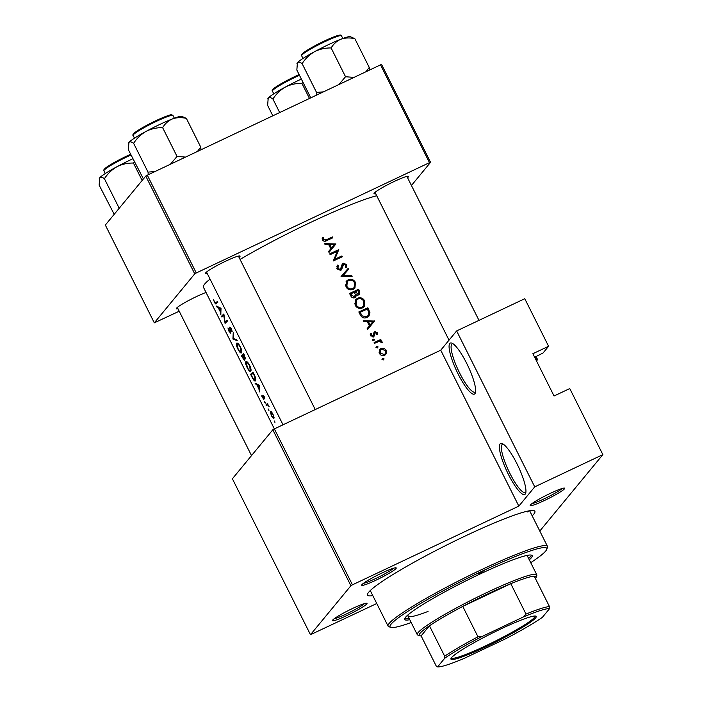 <?xml version="1.0" encoding="UTF-8"?>
<svg xmlns="http://www.w3.org/2000/svg" width="702" height="702" viewBox="0 0 702 702"><rect width="100%" height="100%" fill="white"/><g stroke="black" fill="none" stroke-linecap="round" stroke-linejoin="round"><path stroke-width="1.05" d="M474.938 393.69A28.22 6.169 64.7 0 1 458.046 373.815A28.22 6.169 64.7 0 1 449.789 343.48A28.22 6.169 64.7 0 1 451.851 343.129A28.22 6.169 64.7 0 1 467.944 365.944A28.22 6.169 64.7 0 1 475.377 392.857A28.22 6.169 64.7 0 1 474.938 393.69M452.869 343.673A26.737 5.844 -115.3 0 0 452.246 343.796A26.737 5.844 -115.3 0 0 451.763 344.182A26.737 5.844 -115.3 0 0 458.985 371.7A26.737 5.844 -115.3 0 0 475.105 392.128A26.737 5.844 -115.3 0 0 475.587 391.751A26.737 5.844 -115.3 0 0 475.605 391.734M535.995 359.942L536.846 359.538A26.737 5.844 64.7 0 1 534.661 357.239L543.067 352.974L548.595 346.279L524.771 298.701L456.642 330.932L534.731 486.855L602.86 454.633L539.794 531.037M525.228 494.12A28.22 6.169 64.7 0 1 508.345 474.245A28.22 6.169 64.7 0 1 500.087 443.91A28.22 6.169 64.7 0 1 502.149 443.559A28.22 6.169 64.7 0 1 518.234 466.374A28.22 6.169 64.7 0 1 525.666 493.287A28.22 6.169 64.7 0 1 525.228 494.12M503.158 444.103A26.737 5.844 -115.3 0 0 502.535 444.226A26.737 5.844 -115.3 0 0 502.053 444.612A26.737 5.844 -115.3 0 0 509.275 472.13A26.737 5.844 -115.3 0 0 525.394 492.558A26.737 5.844 -115.3 0 0 525.877 492.181A26.737 5.844 -115.3 0 0 525.895 492.163M564.478 488.838A19.305 1.922 -26.6 0 1 545.533 499.973A19.305 1.922 -26.6 0 1 530.186 505.326A19.305 1.922 -26.6 0 1 530.414 504.949A19.305 1.922 -26.6 0 1 547.639 494.656A19.305 1.922 -26.6 0 1 564.54 488.118A19.305 1.922 -26.6 0 1 564.478 488.838M531.897 503.65A17.822 1.773 153.4 0 0 547.586 497.156A17.822 1.773 153.4 0 0 562.179 488.487M366.786 603.922A19.305 1.922 -26.6 0 1 347.841 615.057A19.305 1.922 -26.6 0 1 332.494 620.41A19.305 1.922 -26.6 0 1 332.722 620.033A19.305 1.922 -26.6 0 1 349.938 609.74A19.305 1.922 -26.6 0 1 366.848 603.202A19.305 1.922 -26.6 0 1 366.786 603.922M334.196 618.734A17.822 1.773 153.4 0 0 349.886 612.241A17.822 1.773 153.4 0 0 364.487 603.571M395.998 568.532A19.305 1.922 -26.6 0 1 377.044 579.677A19.305 1.922 -26.6 0 1 361.697 585.02A19.305 1.922 -26.6 0 1 361.934 584.643A19.305 1.922 -26.6 0 1 379.15 574.35A19.305 1.922 -26.6 0 1 396.06 567.813A19.305 1.922 -26.6 0 1 395.998 568.532M363.408 583.344A17.822 1.773 153.4 0 0 379.098 576.86A17.822 1.773 153.4 0 0 393.69 568.181M207.187 273.376A19.305 1.922 -26.6 0 1 205.528 273.157A19.305 1.922 -26.6 0 1 205.765 272.788A19.305 1.922 -26.6 0 1 222.982 262.487A19.305 1.922 -26.6 0 1 239.891 255.958A19.305 1.922 -26.6 0 1 239.83 256.678A19.305 1.922 -26.6 0 1 239.066 257.415M177.983 308.757A19.305 1.922 -26.6 0 1 176.325 308.547A19.305 1.922 -26.6 0 1 176.553 308.178A19.305 1.922 -26.6 0 1 188.522 300.57A19.305 1.922 -26.6 0 1 206.046 292.471M375.675 193.673A19.305 1.922 -26.6 0 1 374.017 193.462A19.305 1.922 -26.6 0 1 374.254 193.094A19.305 1.922 -26.6 0 1 391.47 182.792A19.305 1.922 -26.6 0 1 408.371 176.263A19.305 1.922 -26.6 0 1 408.318 176.974A19.305 1.922 -26.6 0 1 407.546 177.711M372.815 595.638A93.568 9.319 -26.6 0 1 367.558 594.05A93.568 9.319 -26.6 0 1 368.682 592.242A93.568 9.319 -26.6 0 1 452.123 542.339A93.568 9.319 -26.6 0 1 534.055 510.679A93.568 9.319 -26.6 0 1 533.766 514.154A93.568 9.319 -26.6 0 1 532.177 515.838M335.916 243.963L324.622 243.638L325.07 244.55L328.694 244.594L330.791 248.789L328.562 251.518L329.01 252.413L335.916 243.963L329.01 252.413M337.539 265.11L336.96 268.857L340.742 270.349L341.584 269.682L343.717 264.013L345.533 264.847L345.279 267.181L346.209 267.681L346.498 264.522L343.26 263.197L342.146 264.347L340.347 269.515L337.89 268.418L338.39 265.681L337.539 265.11M341.067 268.769L340.189 269.831M342.488 263.794L343.26 263.197M342.901 264.996L343.717 264.013M355.423 282.344C353.659 279.519 351.272 278.65 348.245 279.729L346.498 281.054L345.946 286.811C347.709 289.654 350.114 290.523 353.159 289.435L354.949 288.092L355.423 282.344L354.703 283.213M364.68 300.842C362.925 298.017 360.53 297.148 357.511 298.227L355.765 299.552L355.212 305.317C356.976 308.152 359.38 309.02 362.425 307.932L364.206 306.59L364.68 300.842L363.969 301.711M376.43 346.928L376.869 346.393L376.491 347.525L377.641 347.938L378.009 346.814L376.597 346.604M382.432 358.906L382.871 358.371L382.493 359.503L383.643 359.915L384.012 358.792L382.59 358.582M380.774 339.47A102.483 10.205 153.4 0 0 374.148 342.55L374.561 343.375A102.483 10.205 -26.6 0 1 376.798 342.33L379.15 341.426L382.265 342.725L382.125 341.892L380.221 340.742A102.483 10.205 -26.6 0 1 381.186 340.303L380.774 339.47L380.133 340.847M377.395 334.749L377.465 332.59L374.886 331.677L374.017 332.458L373.008 335.907L371.34 335.214L371.367 333.547L370.48 333.283L370.542 335.644L373.455 336.723L374.324 335.925L375.333 332.494L376.658 332.959L376.553 334.442L377.395 334.749M374.482 333.52L375.333 332.494M373.455 336.723L373.912 336.433M373.525 335.38L372.192 336.899M373.876 332.783L374.886 331.677L374.017 332.458M221.007 308.283L216.427 306.054L218.225 307.687L220.323 311.881L220.823 314.829L221.007 308.283M230.08 327.992L232.195 331.765L231.423 328.878L229.651 327.176L230.388 332.45L227.966 327.939L228.949 331.212L230.8 333.283L230.054 328.913L230.686 327.702L230.159 327.957M230.388 332.45L230.861 332.239L230.388 332.45M240.347 346.7C238.75 343.848 237.495 342.673 236.583 343.164C236.021 344.147 236.477 346.147 237.943 349.166C239.452 352.088 240.628 353.325 241.462 352.878C242.129 351.869 241.76 349.807 240.347 346.7M249.614 365.207C248.017 362.346 246.762 361.17 245.849 361.67C245.288 362.653 245.744 364.645 247.209 367.672C248.719 370.586 249.894 371.832 250.728 371.384C251.395 370.366 251.018 368.304 249.614 365.207M268.717 409.556L268.164 408.959L268.392 409.907L268.208 408.941M268.787 409.722L268.936 410.503M274.71 421.533L274.166 420.937L274.394 421.884L274.201 420.919M274.789 421.7L274.938 422.481M267.559 403.343A102.483 10.205 153.4 0 0 265.953 404.957L266.365 405.791A102.483 10.205 -26.6 0 1 266.857 405.273L267.48 404.861L269.129 406.572L267.708 404.422A102.483 10.205 -26.6 0 1 267.971 404.168L267.559 403.343M266.857 405.273L267.98 404.624M263.268 396.042L264.777 398.455L264.171 396.481L262.846 395.217L263.39 398.762L263.829 398.552L262.592 397.797L261.662 395.884L263.847 399.561L263.224 396.419L263.768 395.796L263.32 396.016M217.822 301.921L215.847 302.852L214.68 302.123L213.566 299.815L214.47 302.29C215.365 303.913 215.953 304.387 216.242 303.703A102.483 10.205 -26.6 0 1 217.918 302.114L217.506 301.29A102.483 10.205 153.4 0 0 215.847 302.852L217.848 301.983M259.608 385.372L255.028 383.134L256.827 384.766L258.924 388.961L259.424 391.909L259.608 385.372M265.031 402.202L264.478 401.605L264.715 402.553L264.522 401.588M265.11 402.369L265.251 403.15M332.415 236.969A102.483 10.205 153.4 0 0 326.421 239.724L323.429 239.54L323.35 237.373L322.411 237.206L322.472 239.935C323.622 241.479 325.044 241.699 326.746 240.602A102.483 10.205 -26.6 0 1 332.836 237.794L332.415 236.969L331.818 238.259M273.025 414.162L271.437 411.872L270.367 411.539L271.367 415.838L273.877 418.532L273.025 414.162M250.632 374.359L252.071 377.228C253.536 380.203 254.659 381.432 255.449 380.896L255.265 376.983L252.957 372.086A102.483 10.205 153.4 0 0 250.632 374.359L253.027 373.227M243.691 353.589A102.483 10.205 153.4 0 0 241.365 355.861L244.665 360.714L244.34 358.362L245.402 358.933L243.691 353.589M233.239 332.713L232.932 339.022L237.215 340.663L236.776 339.768L233.318 338.513L233.239 332.713M221.534 316.251L221.946 317.085A102.483 10.205 -26.6 0 1 223.692 315.33L225.096 323.368A102.483 10.205 -26.6 0 1 227.422 321.095L227 320.261A102.483 10.205 153.4 0 0 225.096 322.086L223.859 313.978A102.483 10.205 153.4 0 0 221.534 316.251L224.043 315.066M374.517 321.051L363.224 320.726L363.671 321.63L367.295 321.674L369.392 325.868L367.164 328.597L367.611 329.501L374.517 321.051L367.611 329.492M372.744 339.575L373.183 339.04L372.815 340.172L373.955 340.584L374.333 339.461L372.911 339.25M386.319 350.272L383.941 348.201L381.133 348.359L379.87 349.324L379.466 353.457C380.712 355.502 382.432 356.133 384.635 355.352L386.521 353.343L386.319 350.272L385.679 351.044M358.827 311.951L360.258 314.821C361.776 317.769 364.04 318.655 367.058 317.479L369.006 316.032L369.954 312.715L367.866 307.766A102.483 10.205 153.4 0 0 358.827 311.951M358.608 289.268A102.483 10.205 153.4 0 0 349.561 293.454L350.816 295.954C351.728 297.683 353.08 298.262 354.879 297.701L355.8 296.999L356.3 294.84L358.757 295.024L359.591 294.392L359.512 291.067L358.608 289.268L358.011 290.558M348.157 268.392L341.067 276.491L352.132 276.342L351.684 275.447L343.032 275.649L348.596 269.287L348.157 268.392L347.376 269.331L347.806 270.191M329.729 253.843L330.142 254.668A102.483 10.205 -26.6 0 1 337.258 251.369L333.292 260.96A102.483 10.205 -26.6 0 1 342.33 256.774L341.918 255.94A102.483 10.205 153.4 0 0 334.81 259.222L338.768 249.658A102.483 10.205 153.4 0 0 329.729 253.843M376.72 195.753A102.483 10.205 153.4 0 0 240.058 259.407M210.047 279.08A102.483 10.205 153.4 0 0 204.651 284.099A102.483 10.205 153.4 0 0 203.422 287.223L274.359 428.896L440.742 350.193L456.642 330.932M548.595 346.279L532.871 353.711L554.045 395.998L569.77 388.557L602.86 454.633M352.439 584.827L350.903 585.722L272.815 429.791L274.359 428.896L352.439 584.827L518.831 506.124L440.742 350.193M145.77 176.07L147.306 175.175L196.27 272.964L194.735 273.859L145.77 176.07L105.335 225.052L154.308 322.841L179.221 311.223M196.27 272.964L429.484 162.653L380.51 64.865L381.598 64.523L430.563 162.311L411.442 185.477M147.306 175.175L380.51 64.865M194.735 273.859L154.308 322.841M430.563 162.311L429.484 162.653M350.903 585.722L310.477 634.705L376.755 603.518M535.521 356.827A28.22 6.169 -115.3 0 0 537.767 359.389L536.846 359.538M536.495 360.942L537.767 359.389M272.815 429.791L232.388 478.773L310.477 634.705M534.731 486.855L518.831 506.124M527.851 512.048A89.119 8.88 153.4 0 0 528.641 510.933M259.398 388.741L258.924 388.961M257.555 384.424L256.827 384.766M256.125 383.74L255.475 384.047M259.047 385.775L258.933 388.294L257.274 384.994L259.591 385.521M259.415 388.066L258.933 388.294M258.029 384.635L257.274 384.994M263.469 395.437L262.741 395.788M267.91 404.036L265.953 404.957M324.306 241.295L331.642 237.908M322.174 238.408L323.35 237.373M322.464 238.452L322.367 239.961M322.446 239.865L323.262 238.873M322.745 240.374L323.429 239.54M273.069 414.25L273.376 417.76L274.07 417.436L273.455 417.708L271.534 415.645L270.788 412.364L271.551 411.986M270.788 412.364L272.797 414.373M255.818 379.694L255.028 380.072L253.15 378.632L251.246 374.982A102.483 10.205 -26.6 0 1 253.089 373.174L254.765 376.728L254.896 380.159L255.818 379.729M249.684 365.347L250.202 370.63L251.062 370.226L250.316 370.551C249.614 370.893 248.631 369.857 247.385 367.427L246.262 362.495L247.271 361.995M246.262 362.495C247.016 362.118 248.043 363.127 249.35 365.496M243.761 354.729L241.365 355.861M244.796 358.152L244.34 358.362M243.822 354.668L244.928 358.143L245.533 357.862L244.98 358.108L243.006 355.431A102.483 10.205 -26.6 0 1 243.822 354.668L244.156 354.519M242.769 355.668L244.199 359.915L244.744 359.661L244.243 359.889L241.979 356.476A102.483 10.205 -26.6 0 1 242.769 355.668L243.059 355.528M244.322 357.766L243.884 357.976M240.417 346.841L240.935 352.132L241.795 351.728M241.795 351.693L241.049 352.053C240.347 352.395 239.373 351.351 238.118 348.92L237.109 343.919M236.995 343.998C237.75 343.62 238.777 344.621 240.084 346.999M233.512 338.601L232.871 338.899M233.678 338.671L232.932 339.022M230.563 327.562L229.528 328.053M232.108 330.949L231.66 331.16M227.378 321.007L225.096 322.086M225.482 322.946L225 323.174M220.797 311.653L220.323 311.881M218.954 307.344L218.225 307.687M217.523 306.651L216.883 306.958M220.446 308.696L220.331 311.214L218.673 307.906L220.99 308.432M220.814 310.986L220.331 311.214M219.428 307.555L218.673 307.906M372.665 321.867L373.683 321.867L374.464 320.928M367.374 321.841L368.322 321.841M372.736 321.779L370.103 325L368.453 321.692L372.736 321.779M369.392 325.86L370.103 325M367.734 322.56L368.453 321.692M376.781 333.424L377.465 332.59M376.746 333.827L376.834 334.547M373.99 334.038L373.446 336.995M370.252 334.564L371.367 333.547M370.48 334.626L370.331 335.082M370.726 335.951L371.34 335.214M372.121 336.986L372.648 336.451M374.034 332.704L375.263 332.529M372.288 340.128L373.438 340.54L374.333 339.461M374.42 343.085L379.949 340.47M379.703 341.365L380.221 340.742M381.537 342.62L382.125 341.892M381.967 359.459L383.116 359.872L384.012 358.792M383.301 348.973L383.941 348.201M385.828 352.15L385.679 354.361L386.521 353.343M385.679 354.361L385.459 354.843M379.475 349.903L381.133 348.359M380.256 349.412L381.958 349.034M385.512 350.64L385.205 353.764L384.213 354.528L380.282 353.071L380.581 349.929L381.546 349.192L385.512 350.64M383.038 355.712L384.213 354.528M383.345 355.581L385.205 353.773M379.668 353.817L380.282 353.071M380.581 349.929L379.08 352.351M375.974 347.481L377.123 347.894L378.009 346.814M359.099 312.487L367.093 308.704L367.866 307.766M368.743 312.153L369.173 313.662L369.954 312.715M369.173 313.662L368.568 316.488M360.179 312.346A102.483 10.205 -26.6 0 1 367.365 309.02L368.866 312.627L368.155 315.514L366.637 316.646L362.267 315.935L360.179 312.346L359.459 313.215M364.864 318.015L366.637 316.646M365.777 317.69L368.155 315.514M361.574 316.769L362.267 315.935M355.361 300.114L357.511 298.227M356.651 299.271L358.897 298.736M364.162 302.334L363.768 307.055M363.785 301.298L363.399 306.054L362.004 307.107C359.512 307.967 357.546 307.222 356.133 304.843L356.546 300.105L357.923 299.061C360.398 298.201 362.355 298.955 363.785 301.298M360.337 308.441L362.004 307.107M361.153 308.143L363.399 306.054M355.423 305.695L356.133 304.843M356.546 300.105L354.729 303.975M349.833 293.989L357.827 290.207M359.055 292.716L359.126 294.814M355.291 297.464L356.3 294.84M358.099 290.514L358.669 291.646L358.327 294.208L355.212 291.839A102.483 10.205 -26.6 0 1 358.099 290.514M358.801 293.848L357.502 295.2L358.801 293.848M354.782 293.26L355.493 292.401M355.3 294.524L356.037 295.165M354.501 292.699L355.212 291.839M354.291 292.269L355.326 294.603L354.457 296.867L351.5 295.024L350.912 293.84A102.483 10.205 -26.6 0 1 354.291 292.269M355.028 296.437L353.58 297.938L355.028 296.437M350.789 295.893L351.5 295.024M350.193 294.708L350.912 293.84M346.095 281.616L348.245 279.729M347.385 280.774L349.631 280.238M354.896 283.827L354.501 288.557M354.519 282.801L354.133 287.548L352.746 288.601C350.245 289.47 348.289 288.715 346.867 286.346L347.279 281.599L348.666 280.554C351.132 279.703 353.088 280.449 354.519 282.801M351.07 289.935L352.746 288.601M351.886 289.645L354.133 287.548M346.165 287.197L346.867 286.346M347.279 281.599L345.463 285.468M341.084 276.527L347.376 269.331M342.269 276.57L343.032 275.649M350.939 276.36L351.684 275.447M336.855 266.321L337.504 266.751L338.39 265.681M337.504 266.751L336.802 268.489M337.197 269.27L337.89 268.418M342.444 264.189L343.796 263.978M345.893 267.506L345.726 265.453L346.498 264.522M342.023 266.163L341.725 267.839L342.576 266.813M341.725 267.839L341.102 270.138M329.993 254.378L337.995 250.596L338.768 249.658M337.995 250.596L338.855 249.833M338.083 250.772L333.924 260.293L334.81 259.222M333.924 260.293L341.146 256.879L341.918 255.94M334.064 244.779L335.082 244.787L335.863 243.848M328.773 244.752L329.721 244.761M334.134 244.7L331.502 247.92L329.852 244.612L334.134 244.7M330.791 248.78L331.502 247.92M329.133 245.472L329.852 244.612M530.721 562.679A87.627 8.731 153.4 0 0 546.779 549.297A87.627 8.731 153.4 0 0 481.826 571.323L477.939 573.666L480.694 572.692L484.582 570.34L481.826 571.323A87.627 8.731 153.4 0 0 390.856 627.377A87.627 8.731 153.4 0 0 411.197 622.525M529.299 559.836A71.288 7.099 153.4 0 0 532.177 555.633A71.288 7.099 153.4 0 0 479.326 574.35A71.288 7.099 153.4 0 0 404.685 619.48A71.288 7.099 153.4 0 0 409.775 619.691M404.694 618.637A71.288 7.099 153.4 0 0 409.108 618.365M390.856 627.377L388.882 626.728A89.119 8.88 -26.6 0 1 388.083 626.131A89.119 8.88 -26.6 0 1 481.397 569.726A89.119 8.88 -26.6 0 1 547.446 546.332A89.119 8.88 -26.6 0 1 547.446 547.323L546.779 549.297M428.062 611.433A66.839 6.66 -26.6 0 1 408.002 616.163A66.839 6.66 -26.6 0 1 408.608 614.373M525.737 555.721A66.839 6.66 -26.6 0 1 527.527 556.309L536.793 574.806A66.839 6.66 -26.6 0 1 536.793 575.552L536.126 577.527A65.347 6.511 153.4 0 0 534.266 576.219A65.347 6.511 153.4 0 0 510.793 583.687A65.347 6.511 153.4 0 0 487.688 593.945A65.347 6.511 153.4 0 0 462.758 606.405A65.347 6.511 153.4 0 0 429.448 625.798L421.121 635.889L436.346 666.277L437.583 666.9A63.864 6.362 153.4 0 0 463.811 658.555L505.159 638.995A63.864 6.362 153.4 0 0 542.392 617.321L549.561 608.634A63.864 6.362 153.4 0 0 523.332 616.979L481.984 636.538A63.864 6.362 153.4 0 0 444.752 658.213L437.583 666.9M528.632 558.52A71.288 7.099 153.4 0 0 531.502 555.142M301.36 79.063A29.896 2.975 153.4 0 0 299.149 80.098A29.896 2.975 153.4 0 0 285.354 87.074C290.523 84.477 296.042 83.24 301.913 83.354L302.834 82.011M309.485 98.464L301.913 83.354M272.911 99.026C276.132 94.015 280.282 90.031 285.354 87.074A29.896 2.975 153.4 0 0 268.208 98.104C269.226 97.139 270.788 97.446 272.911 99.026L279.686 112.557M272.832 115.804L267.629 105.414L268.208 98.104A29.896 2.975 153.4 0 0 267.848 98.684L267.752 98.982M340.926 39.215A29.896 2.975 153.4 0 0 328.36 44.709A29.896 2.975 153.4 0 0 314.557 51.685C319.735 49.087 325.254 47.85 331.125 47.964C333.529 43.954 336.802 41.032 340.926 39.215C345.173 37.741 349.815 37.566 354.852 38.689L350.245 36.662A29.896 2.975 -26.6 0 0 340.926 39.215M369.471 70.086L369.261 67.462L365.9 71.779M369.261 67.462L354.852 38.689M354.027 77.395L345.533 76.737L331.125 47.964M345.533 76.737L338.855 84.573M302.114 63.636C305.344 58.626 309.494 54.642 314.557 51.685A29.896 2.975 153.4 0 0 297.42 62.715C298.438 61.758 300 62.057 302.114 63.636L316.523 92.41L316.734 95.033M323.438 91.865L316.523 92.41M310.775 97.859L296.841 70.033L297.42 62.715A29.896 2.975 153.4 0 0 297.06 63.294L296.955 63.592M185.539 157.09L177.044 156.432L170.367 164.268M143.41 178.931L128.352 149.728L128.931 142.418C129.949 141.453 131.511 141.76 133.626 143.331C136.855 138.32 141.005 134.336 146.077 131.379C151.246 128.791 156.765 127.545 162.636 127.659C165.04 123.649 168.313 120.726 172.446 118.91C176.685 117.436 181.327 117.26 186.363 118.384L181.757 116.356A29.896 2.975 153.4 0 0 172.446 118.91A29.896 2.975 153.4 0 0 146.077 131.379A29.896 2.975 153.4 0 0 128.931 142.418A29.896 2.975 -26.6 0 0 128.571 142.997L128.475 143.287M200.983 149.789L200.772 147.157L186.363 118.384M200.772 147.157L197.411 151.474M177.044 156.432L162.636 127.659M154.949 171.56L148.034 172.104L133.626 143.331M148.034 172.104L148.245 174.737M114.198 214.312L99.14 185.117L99.719 177.799C100.737 176.834 102.308 177.141 104.422 178.72C107.652 173.71 111.793 169.726 116.865 166.769C122.034 164.171 127.562 162.934 133.433 163.048L134.345 161.706M142.146 180.458L133.433 163.048M119.849 207.476L118.831 207.494L104.422 178.72M118.831 207.494L118.936 208.582M132.871 158.757A29.896 2.975 153.4 0 0 116.865 166.769A29.896 2.975 153.4 0 0 99.719 177.799A29.896 2.975 -26.6 0 0 99.359 178.378L99.263 178.677M486.284 646.603A47.675 4.747 -26.6 0 1 450.947 658.581A47.675 4.747 -26.6 0 1 500.868 628.939A47.675 4.747 -26.6 0 1 535.775 616.102A47.675 4.747 -26.6 0 1 486.284 646.603M451.333 657.897A46.788 4.66 153.4 0 0 451.342 657.923A46.788 4.66 153.4 0 0 486.021 645.647A46.788 4.66 153.4 0 0 535.012 616.031A46.788 4.66 153.4 0 0 534.994 616.005M444.752 658.213L444.673 656.194L429.448 625.798A65.347 6.511 153.4 0 0 419.84 635.749L417.865 635.108A66.839 6.66 -26.6 0 1 417.269 634.661A66.839 6.66 -26.6 0 1 487.249 592.348A66.839 6.66 -26.6 0 1 536.793 574.806M535.468 578.623A65.347 6.511 153.4 0 0 536.126 577.527M419.84 635.749A65.347 6.511 153.4 0 0 421.121 635.889M523.332 616.979L526.009 614.083L510.793 583.687L462.758 606.405L477.983 636.802L481.984 636.538M534.266 576.219L549.482 606.616L549.561 608.634M526.009 614.083A65.347 6.511 -26.6 0 1 549.482 606.616M444.673 656.194A65.347 6.511 -26.6 0 1 477.983 636.802M325.544 240.795L326.421 239.724M373.78 335.328L374.649 334.275M368.094 310.495L368.804 309.635M359.986 314.277L360.705 313.408M358.801 291.927L359.512 291.067M299.473 75.289A22.28 2.22 153.4 0 0 295.735 77.009A22.28 2.22 153.4 0 0 272.402 91.12L273.771 93.831M299.113 74.579L295.217 76.369A21.385 2.132 -26.6 0 1 299.122 74.587M273.017 90.075A21.385 2.132 -26.6 0 1 295.2 76.386M302.22 54.686A21.385 2.132 -26.6 0 1 324.412 40.997C342.76 32.687 340.9 35.346 341.453 35.776A22.28 2.22 153.4 0 0 324.938 41.629A22.28 2.22 153.4 0 0 301.614 55.73L302.974 58.45M324.447 40.979A21.385 2.132 -26.6 0 1 340.259 35.635M133.74 134.38A21.385 2.132 -26.6 0 1 155.923 120.691C166.128 116.146 171.393 114.18 171.727 114.795L172.973 115.47A22.28 2.22 153.4 0 0 156.458 121.323A22.28 2.22 153.4 0 0 133.126 135.425C132.415 135.223 132.968 134.284 134.784 132.608C139.154 129.335 146.209 125.36 155.941 120.683A21.385 2.132 -26.6 0 1 171.771 115.339M130.984 154.993A22.28 2.22 153.4 0 0 127.246 156.713A22.28 2.22 153.4 0 0 103.922 170.814C103.212 170.604 103.756 169.665 105.572 167.997C109.951 164.724 116.997 160.749 126.729 156.072A21.385 2.132 -26.6 0 1 130.633 154.282L126.729 156.072A21.385 2.132 -26.6 0 0 104.528 169.77M267.339 404.887L267.945 404.606M237.109 343.91L238.004 343.489M375.008 332.739L374.148 333.783M373.385 335.617L372.499 336.688M340.839 269.12L339.961 270.191M343.225 264.391L342.4 265.391M547.446 546.332L529.633 510.749M388.083 626.131L370.27 590.558M177.316 307.432L251.518 455.598M272.402 91.12C271.692 90.909 272.244 89.97 274.061 88.303C278.44 85.03 285.486 81.055 295.217 76.369M283.02 424.798L206.528 272.051M315.251 409.556L238.399 256.09M341.453 35.776L342.813 38.496M301.614 55.73C300.904 55.519 301.456 54.581 303.264 52.913C307.643 49.64 314.698 45.665 324.429 40.988M375.017 192.357L449.026 340.154M406.888 176.395L478.983 320.366M133.126 135.425L134.486 138.145M172.973 115.47L174.333 118.19M103.922 170.814L105.282 173.534M417.269 634.661L408.002 616.163"/></g></svg>
